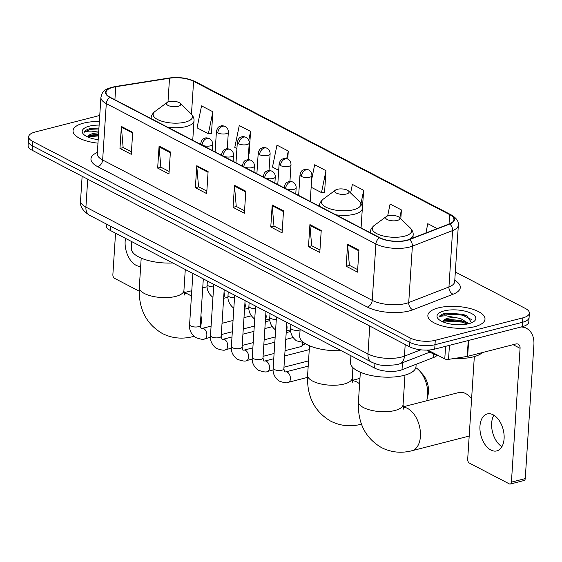 <?xml version="1.0" encoding="UTF-8"?>
<svg xmlns="http://www.w3.org/2000/svg" width="562" height="562" viewBox="0 0 562 562"><rect width="100%" height="100%" fill="white"/><g stroke="black" fill="none" stroke-linecap="round" stroke-linejoin="round"><path stroke-width="0.84" d="M437.088 355.275A17.893 6.793 -176.3 0 1 433.555 357.523L402.013 369.74A17.893 6.793 -176.3 0 1 399.779 370.442A17.893 6.793 -176.3 0 1 374.643 368.096L110.335 230.476A17.893 6.793 -176.3 0 1 106.302 225.776L106.415 224.062M99.741 115.463L35.216 132A17.893 6.793 3.7 0 0 28.669 136.735L28.1 145.551A17.893 6.793 3.7 0 0 32.132 150.244L409.572 346.775A17.893 6.793 3.7 0 0 434.707 349.121L522.253 326.684A17.893 6.793 3.7 0 0 528.8 321.942L529.088 317.537A17.893 6.793 3.7 0 1 522.541 322.272A17.893 6.793 3.7 0 0 529.088 317.537L529.369 313.132A17.893 6.793 3.7 0 0 525.337 308.44L455.325 271.98M28.669 136.735A17.893 6.793 3.7 0 0 32.701 141.434L410.141 337.959A17.893 6.793 3.7 0 0 435.276 340.305L434.995 344.717L522.541 322.272L434.995 344.717A17.893 6.793 3.7 0 1 409.86 342.363A17.893 6.793 3.7 0 0 434.995 344.717L434.707 349.121M32.701 141.434L32.42 145.839L409.86 342.363L32.42 145.839A17.893 6.793 3.7 0 1 28.388 141.146A17.893 6.793 3.7 0 0 32.42 145.839L32.132 150.244M474.525 326.733A28.627 10.861 3.7 0 0 484.999 319.153A28.627 10.861 3.7 0 0 468.982 308.229A28.627 10.861 3.7 0 0 438.332 307.885A28.627 10.861 3.7 0 0 427.858 315.465A28.627 10.861 3.7 0 0 443.875 326.389A28.627 10.861 3.7 0 0 474.525 326.733A28.627 10.861 3.7 0 0 484.999 319.153A28.627 10.861 3.7 0 0 468.982 308.229A28.627 10.861 3.7 0 0 438.332 307.885A28.627 10.861 3.7 0 0 427.858 315.465A28.627 10.861 3.7 0 0 443.875 326.389A28.627 10.861 3.7 0 0 474.525 326.733M99.348 121.589A28.627 10.861 3.7 0 0 83.513 123.141A28.627 10.861 3.7 0 0 73.039 130.714A28.627 10.861 3.7 0 0 97.95 143.155A28.627 10.861 3.7 0 1 73.039 130.714A28.627 10.861 3.7 0 1 83.513 123.141A28.627 10.861 3.7 0 1 99.348 121.589M406.733 240.241A19.087 7.243 -176.3 0 1 379.919 237.74L110.321 97.367A19.087 7.243 -176.3 0 1 106.021 92.358A19.087 7.243 -176.3 0 1 115.744 86.745L169.52 78.23A19.087 7.243 -176.3 0 1 193.588 81.293L449.628 214.607A19.087 7.243 -176.3 0 1 453.927 219.616A19.087 7.243 -176.3 0 1 449.326 223.915L409.108 239.489A19.087 7.243 -176.3 0 1 406.733 240.241M407.036 240.403A19.565 7.425 3.7 0 0 409.466 239.63L449.684 224.055A19.565 7.425 3.7 0 0 449.993 214.508L193.96 81.195A19.565 7.425 3.7 0 0 169.288 78.055L115.512 86.569A19.565 7.425 3.7 0 0 109.948 97.458L379.554 237.838A19.565 7.425 3.7 0 0 407.036 240.403M131.431 151.845L123.141 147.525L121.385 127.174A4.77 3.344 -62.5 0 1 121.378 126.422L119.959 148.452L131.269 154.339L132.695 132.316L121.378 126.422M123.282 147.602L119.959 148.452M169.134 171.473L160.844 167.16L159.095 146.808A4.77 3.344 -62.5 0 1 159.088 146.057L157.662 168.087L168.972 173.974L170.398 151.951L159.088 146.057M160.985 167.23L157.662 168.087M206.844 191.108L198.555 186.795L196.798 166.443A4.77 3.344 -62.5 0 1 196.791 165.692L195.365 187.722L206.683 193.609L208.102 171.579L196.791 165.692M198.695 186.865L195.365 187.722M357.671 269.641L349.374 265.327L347.625 244.976A4.77 3.344 -62.5 0 1 347.618 244.224L346.192 266.248L357.509 272.141L358.928 250.111L347.618 244.224M349.522 265.397L346.192 266.248M319.961 250.006L311.671 245.692L309.922 225.341A4.77 3.344 -62.5 0 1 309.915 224.589L308.489 246.62L319.799 252.507L321.225 230.476L309.915 224.589M311.812 245.763L308.489 246.62M282.257 230.378L273.968 226.057L272.212 205.706A4.77 3.344 -62.5 0 1 272.205 204.954L270.779 226.985L282.096 232.872L283.515 210.848L272.205 204.954M274.108 226.135L270.779 226.985M244.547 210.743L236.258 206.423L234.509 186.071A4.77 3.344 -62.5 0 1 234.502 185.327L233.075 207.35L244.386 213.244L245.812 191.213L234.502 185.327M236.398 206.5L233.075 207.35M435.276 340.305L522.829 317.867A17.893 6.793 3.7 0 0 529.369 313.132M248.762 153.222L249.149 153.426L250.575 131.396L239.264 125.509L234.775 147.462L236.911 148.572M211.059 133.594L211.445 133.791L212.865 111.768L201.554 105.874L197.065 127.827L208.376 133.714L211.46 133.573M362.083 212.232L363.691 190.3L352.381 184.406L350.625 193.005M400.818 218.871L401.401 209.928L390.084 204.041L387.661 215.906M437.243 228.593L427.794 223.676L425.891 232.991M287.758 159.053L288.278 151.03L276.968 145.144L272.479 167.09L278.689 170.328M324.176 192.492L324.562 192.689L325.988 170.665L314.671 164.771L311.636 179.622M311.144 187.223L321.499 192.611L324.576 192.471M325.988 170.665L321.499 192.611M363.691 190.3L361.008 203.437M401.401 209.928L399.779 217.866M288.278 151.03L286.725 158.639M248.566 153.236L249.163 153.208M250.575 131.396L248.762 140.268M212.865 111.768L208.376 133.714M427.232 350.084A29.821 11.317 3.7 0 0 438.852 355.823M454.763 358.394A29.821 11.317 3.7 0 0 473.359 356.863A29.821 11.317 3.7 0 0 482.386 352.557M453.035 324.4L455.255 324.625M471.623 322.75L466.727 315.654L445.202 313.245C441.816 314.137 439.751 315.387 438.992 317.003C440.348 316.202 442.821 315.823 446.397 315.858L456.232 317.699A13.481 5.114 3.7 0 0 447.549 318.38A13.481 5.114 3.7 0 0 442.645 321.752L445.301 319.841L447.485 319.342L460.692 320.417L464.17 321.682L467.703 323.951M456.232 317.699L460.805 318.668L468.968 323.642M468.722 323.712A19.445 7.376 3.7 0 0 473.928 321.471A19.445 7.376 3.7 0 0 468.42 312.163A19.445 7.376 3.7 0 0 444.135 310.905A19.445 7.376 3.7 0 0 438.536 319.181A19.445 7.376 3.7 0 0 468.722 323.712M438.992 317.003L445.153 314.06L462.393 315.106L471.708 319.616M442.737 321.499L444.697 321.05L461.943 322.096L467.317 324.028M446.003 313.055L462.449 314.228L467.05 315.802M444.106 320.305L461.999 321.225L465.42 322.314M490.893 450.043A19.087 11.514 -104.4 0 0 496.773 450.907A19.087 11.514 -104.4 0 0 504.009 434.187A19.087 11.514 -104.4 0 0 493.169 414.798A19.087 11.514 -104.4 0 0 487.296 413.927A19.087 11.514 -104.4 0 0 480.053 430.654A19.087 11.514 -104.4 0 0 490.893 450.043M427.794 350.063L444.774 358.907L445.582 346.332M521.115 326.972A23.857 16.734 -62.5 0 1 526.489 328.334A23.857 16.734 -62.5 0 1 533.9 344.773L525.245 478.592A2.986 1.798 75.6 0 1 524.1 480.496L510.275 484.044A2.986 1.798 -104.4 0 0 511.42 482.133L520.075 348.314A5.964 4.187 117.5 0 0 518.22 344.204A5.964 4.187 117.5 0 0 515.825 343.986L467.647 356.336A2.986 1.131 -176.3 0 1 467.219 356.427L448.532 359.385A2.986 1.131 -176.3 0 1 444.774 358.907M474.328 356.603L467.682 459.358A2.986 1.798 -104.4 0 0 469.389 463.095L509.362 483.903A2.986 1.798 -104.4 0 0 510.275 484.044M501.915 446.664A19.087 11.514 75.6 0 1 493.843 415.178M471.602 398.725A22.368 13.495 -104.4 0 0 470.584 397.517A22.368 13.495 -104.4 0 0 465.659 393.569A22.368 13.495 -104.4 0 0 458.775 392.55L403.087 406.825M388.202 215.752A7.158 2.719 3.7 0 0 386.284 216.574A7.158 2.719 3.7 0 0 388.314 220.002A7.158 2.719 3.7 0 0 397.25 220.466A7.158 2.719 3.7 0 0 399.308 217.417A7.158 2.719 3.7 0 0 388.202 215.752M350.948 355.76L350.512 362.476A32.807 12.448 3.7 0 0 368.869 375.002A32.807 12.448 3.7 0 0 403.994 375.395A32.807 12.448 3.7 0 0 415.992 366.712L416.147 364.26M337.376 189.289A7.158 2.719 3.7 0 0 335.458 190.111A7.158 2.719 3.7 0 0 337.481 193.539A7.158 2.719 3.7 0 0 346.424 194.002A7.158 2.719 3.7 0 0 348.482 190.954A7.158 2.719 3.7 0 0 337.376 189.289M300.122 329.29L299.687 336.013A32.807 12.448 3.7 0 0 341.106 350.632M426.642 400.783A22.368 13.495 -104.4 0 0 427.022 399.385A22.368 13.495 -104.4 0 0 419.758 371.046A22.368 13.495 -104.4 0 0 415.824 367.674M419.758 371.046L422.694 374.32A16.403 9.898 75.6 0 1 428.019 395.1L427.022 399.385M169.05 101.645A7.158 2.719 3.7 0 0 167.132 102.467A7.158 2.719 3.7 0 0 169.162 105.895A7.158 2.719 3.7 0 0 178.098 106.359A7.158 2.719 3.7 0 0 180.163 103.31A7.158 2.719 3.7 0 0 169.05 101.645M131.803 241.653L131.368 248.369A32.807 12.448 3.7 0 0 172.787 262.988M302.735 342.609A5.367 3.239 75.6 0 1 302.721 343.256A5.367 3.239 75.6 0 1 301.583 346.171A5.367 3.239 75.6 0 1 300.663 346.691L285.032 350.695M304.379 343.017A3.878 2.339 75.6 0 1 303.719 344.162L301.583 346.171M125.537 238.393A19.087 11.514 -104.4 0 0 136.074 265.292A19.087 11.514 -104.4 0 0 140.662 266.367M115.547 233.188L112.871 274.614A2.986 1.798 -104.4 0 0 114.578 278.352L139.165 291.151M98.617 132.899A13.481 5.114 3.7 0 0 92.737 133.63A13.481 5.114 3.7 0 0 87.827 137.002M87.834 137.009L90.482 135.091L98.519 134.402M98.933 128.017L90.384 128.501C87.005 129.386 84.932 130.644 84.181 132.26C85.536 131.459 88.002 131.079 91.585 131.115L98.666 132.119M99.123 125.094A19.445 7.376 3.7 0 0 89.316 126.162A19.445 7.376 3.7 0 0 83.717 134.437A19.445 7.376 3.7 0 0 98.181 139.65M84.181 132.26L90.334 129.316L98.87 128.951M87.918 136.756L98.42 135.941M91.185 128.305L98.926 128.073M89.295 135.561L98.476 135.07M402.462 362.75L402.013 369.74M374.938 363.593L374.643 368.096M433.78 354.039L433.555 357.523M110.609 226.247L110.335 230.476M87.721 179.194L85.916 207.097A11.928 8.367 117.5 0 0 89.625 215.316C82.705 210.933 79.678 206.106 80.542 200.838A23.857 9.055 3.7 0 0 85.916 207.097L367.962 353.955A23.857 9.055 3.7 0 0 401.472 357.081A23.857 9.055 3.7 0 0 404.443 356.146L405.202 344.492M369.768 326.044L367.962 353.955A11.928 8.367 117.5 0 0 371.665 362.174L89.625 215.316M522.253 326.684L522.829 317.867M409.572 346.775L410.141 337.959M429.958 352.1L399.73 363.811A11.928 8.542 -111.2 0 0 404.443 356.146L420.79 349.817M454.784 280.333A29.821 11.317 -176.3 0 1 453.105 294.214L412.887 309.788A29.821 11.317 -176.3 0 1 367.281 307.049L97.683 166.675A5.964 4.187 117.5 0 0 102.642 159.987L372.248 300.361A23.857 9.055 3.7 0 0 405.757 303.494A23.857 9.055 3.7 0 0 408.729 302.553L448.947 286.978A23.857 9.055 3.7 0 0 454.7 281.604L454.658 281.983M97.683 166.675A29.821 11.317 -176.3 0 1 97.352 152.457M97.268 153.728A23.857 9.055 3.7 0 0 102.642 159.987L106.295 103.598A23.857 9.055 -176.3 0 1 100.914 97.331L97.268 154.114M449.993 214.508A5.964 4.187 117.5 0 1 451.117 214.839C456.492 218.028 458.901 221.484 458.346 225.207A23.857 9.055 -176.3 0 1 452.593 230.582L412.375 246.163A23.857 9.055 -176.3 0 1 409.403 247.104A23.857 9.055 -176.3 0 1 375.894 243.971A5.964 4.187 -62.5 0 1 379.554 237.838M409.466 239.63A5.964 4.271 -111.2 0 1 412.375 246.163L408.729 302.553A5.964 4.271 68.8 0 0 412.887 309.788M193.96 81.195A5.964 4.187 -62.5 0 1 195.084 81.525C187.322 77.928 178.576 76.776 168.832 78.055L115.048 86.569C102.172 89.414 102.403 92.519 100.914 97.331M169.288 78.055A5.964 2.817 -99 0 0 168.832 78.055M453.105 294.214A5.964 4.271 68.8 0 1 448.947 286.978L452.593 230.582A5.964 4.271 -111.2 0 0 449.684 224.055M115.512 86.569A5.964 2.817 -99 0 0 115.048 86.569M109.948 97.458A5.964 4.187 117.5 0 0 106.295 103.598L375.894 243.971L372.248 300.361A5.964 4.187 117.5 0 1 367.281 307.049M193.588 81.293L191.459 114.198M169.52 78.23L167.989 101.996M115.744 86.745L114.901 99.748M449.628 214.607L449.017 224.034M234.509 186.071L245.763 191.937M272.212 205.706L283.473 211.572M309.922 225.341L321.176 231.2M347.625 244.976L358.886 250.835M196.798 166.443L208.059 172.302M159.095 146.808L170.349 152.667M121.385 127.174L132.646 133.039M513.106 344.689L520.075 348.314M468.673 340.41L467.647 356.336M511.42 482.133L525.245 478.592M467.219 356.427L468.244 340.523M449.438 345.342L448.532 359.385M403.607 409.122L403.08 404.584A22.368 8.486 -176.3 0 1 394.896 410.506A22.368 8.486 -176.3 0 1 363.481 407.569A22.368 8.486 -176.3 0 1 358.437 401.697L360.347 372.234M403.123 407.183A22.368 13.495 75.6 0 1 407.605 408.448A22.368 13.495 75.6 0 1 420.306 431.166A22.368 13.495 75.6 0 1 411.82 450.766L469.193 436.063M386.284 216.574L374.222 225.488A19.726 7.482 3.7 0 0 379.807 234.937A19.726 7.482 3.7 0 0 404.443 236.202A19.726 7.482 3.7 0 0 410.127 227.807C412.417 230.258 413.421 232.654 413.147 234.993A21.475 8.149 3.7 0 1 407.043 240.164M370.267 232.71L370.295 232.218A21.475 8.149 3.7 0 0 370.302 232.731M352.774 382.659L352.255 378.121A22.368 8.486 -176.3 0 1 344.07 384.036A22.368 8.486 -176.3 0 1 312.655 381.106A22.368 8.486 -176.3 0 1 307.611 375.233L309.514 345.771M352.297 380.713A22.368 13.495 75.6 0 1 356.779 381.984A22.368 13.495 75.6 0 1 359.589 383.881M361.457 424.169A22.368 13.495 75.6 0 1 360.994 424.296L361.457 424.177M335.458 190.111L323.389 199.025A19.726 7.482 3.7 0 0 328.981 208.467A19.726 7.482 3.7 0 0 353.617 209.738A19.726 7.482 3.7 0 0 359.301 201.344C361.584 203.795 362.595 206.184 362.321 208.53A21.475 8.149 3.7 0 1 354.467 214.206A21.475 8.149 3.7 0 1 335.851 214.796M319.434 206.247L319.469 205.755A21.475 8.149 3.7 0 0 319.476 206.268M184.455 295.015L183.929 290.477A22.368 8.486 -176.3 0 1 175.751 296.399A22.368 8.486 -176.3 0 1 144.329 293.462A22.368 8.486 -176.3 0 1 139.292 287.589L141.195 258.134M183.978 293.076A22.368 13.495 75.6 0 1 188.453 294.34A22.368 13.495 75.6 0 1 191.417 296.371M200.95 315.387A22.368 13.495 75.6 0 1 200.472 327.288M193.806 336.28A22.368 13.495 75.6 0 1 192.675 336.659L193.883 336.35M167.132 102.467L155.07 111.381A19.726 7.482 3.7 0 0 160.662 120.83A19.726 7.482 3.7 0 0 185.298 122.102A19.726 7.482 3.7 0 0 190.975 113.707C193.265 116.151 194.276 118.547 194.002 120.886A21.475 8.149 3.7 0 1 186.148 126.569A21.475 8.149 3.7 0 1 167.532 127.153M151.115 118.61L151.143 118.111A21.475 8.149 3.7 0 0 151.157 118.631M285.608 188.572A5.964 2.262 3.7 0 0 293.989 189.352A5.964 2.262 3.7 0 0 296.167 187.771C296.195 185.235 295.134 183.345 292.971 182.102A5.964 4.187 117.5 0 0 290.575 181.884A5.964 4.187 -62.5 0 0 285.608 188.572A5.964 2.262 3.7 0 1 284.267 187.005C285.77 181.751 286.992 182.559 288.629 181.638C289.332 181.161 290.779 181.308 292.971 182.102M281.899 370.225A5.367 2.037 3.7 0 0 283.866 368.805L284.653 371.889L285.679 371.911A5.367 3.239 75.6 0 1 287.33 372.156A5.367 3.239 75.6 0 1 287.54 372.276A5.367 3.239 75.6 0 1 290.392 377.769A5.367 3.239 75.6 0 1 288.341 382.308C287.358 383.333 284.203 382.877 278.878 380.945C274.481 377.341 272.57 373.07 273.153 368.11A5.367 2.037 3.7 0 0 274.158 369.41A5.367 2.037 3.7 0 0 281.899 370.225M264.723 177.69A5.964 2.262 3.7 0 0 273.097 178.477A5.964 2.262 3.7 0 0 275.282 176.897C275.31 174.361 274.242 172.471 272.085 171.22A5.964 4.187 117.5 0 0 269.683 171.003A5.964 4.187 -62.5 0 0 264.723 177.69A5.964 2.262 3.7 0 1 263.374 176.131C264.885 170.869 266.107 171.684 267.744 170.764C268.439 170.279 269.886 170.434 272.085 171.22M261.014 359.35A5.367 2.037 3.7 0 0 262.974 357.931L263.768 361.015L264.786 361.036A5.367 3.239 75.6 0 1 266.444 361.275A5.367 3.239 75.6 0 1 266.655 361.401A5.367 3.239 75.6 0 1 269.507 366.895A5.367 3.239 75.6 0 1 267.456 371.433C266.465 372.458 263.311 372.002 257.986 370.063C253.595 366.466 251.685 362.188 252.261 357.235A5.367 2.037 3.7 0 0 253.265 358.528A5.367 2.037 3.7 0 0 261.014 359.35M243.831 166.816A5.964 2.262 3.7 0 0 252.212 167.602A5.964 2.262 3.7 0 0 254.389 166.022C254.417 163.486 253.35 161.596 251.193 160.346A5.964 4.187 117.5 0 0 248.797 160.128A5.964 4.187 -62.5 0 0 243.831 166.816A5.964 2.262 3.7 0 1 242.489 165.249C243.992 159.994 245.215 160.809 246.851 159.889C247.554 159.404 249.001 159.559 251.193 160.346M240.122 348.468A5.367 2.037 3.7 0 0 242.089 347.049L242.875 350.14L243.901 350.154A5.367 3.239 75.6 0 1 245.552 350.4A5.367 3.239 75.6 0 1 245.763 350.519A5.367 3.239 75.6 0 1 248.615 356.02A5.367 3.239 75.6 0 1 246.563 360.558C245.58 361.584 242.426 361.127 237.094 359.188C232.703 355.591 230.792 351.313 231.375 346.361A5.367 2.037 3.7 0 0 232.38 347.653A5.367 2.037 3.7 0 0 240.122 348.468M222.938 155.941A5.964 2.262 3.7 0 0 231.319 156.721A5.964 2.262 3.7 0 0 233.504 155.147C233.532 152.611 232.464 150.714 230.301 149.471A5.964 4.187 117.5 0 0 227.905 149.253A5.964 4.187 -62.5 0 0 222.938 155.941A5.964 2.262 3.7 0 1 221.597 154.374C223.107 149.12 224.329 149.928 225.966 149.007C226.662 148.53 228.109 148.684 230.301 149.471M219.236 337.593A5.367 2.037 3.7 0 0 221.196 336.174L221.983 339.265L223.009 339.279A5.367 3.239 75.6 0 1 224.667 339.525A5.367 3.239 75.6 0 1 224.877 339.645A5.367 3.239 75.6 0 1 227.729 345.138A5.367 3.239 75.6 0 1 225.678 349.676C224.688 350.702 221.533 350.245 216.208 348.314C211.811 344.717 209.907 340.439 210.483 335.479A5.367 2.037 3.7 0 0 211.488 336.779A5.367 2.037 3.7 0 0 219.236 337.593M202.053 145.066A5.964 2.262 3.7 0 0 210.427 145.846A5.964 2.262 3.7 0 0 212.612 144.265C212.64 141.729 211.572 139.84 209.415 138.589A5.964 4.187 117.5 0 0 207.013 138.378A5.964 4.187 -62.5 0 0 202.053 145.066A5.964 2.262 3.7 0 1 200.704 143.5C202.215 138.238 203.437 139.053 205.074 138.133C205.776 137.648 207.216 137.802 209.415 138.589M198.344 326.719A5.367 2.037 3.7 0 0 200.304 325.3L201.098 328.384L202.123 328.405A5.367 3.239 75.6 0 1 203.774 328.644A5.367 3.239 75.6 0 1 203.985 328.77A5.367 3.239 75.6 0 1 206.837 334.264A5.367 3.239 75.6 0 1 204.786 338.802C203.802 339.827 200.641 339.371 195.316 337.432C190.925 333.835 189.015 329.557 189.591 324.604A5.367 2.037 3.7 0 0 190.595 325.904A5.367 2.037 3.7 0 0 198.344 326.719M301.337 176.426A5.964 2.262 3.7 0 0 309.711 177.206A5.964 2.262 3.7 0 0 311.896 175.625C311.924 173.089 310.856 171.199 308.7 169.956A5.964 4.187 117.5 0 0 306.297 169.738A5.964 4.187 -62.5 0 0 301.337 176.426A5.964 2.262 3.7 0 1 299.989 174.859C301.499 169.605 302.721 170.412 304.358 169.492C305.061 169.014 306.508 169.162 308.7 169.956M290.912 324.499L290.687 327.99A5.367 2.037 3.7 0 0 291.692 329.283A5.367 2.037 3.7 0 0 299.441 330.105A5.367 2.037 3.7 0 0 300.08 329.901M280.445 165.544A5.964 2.262 3.7 0 0 288.826 166.331A5.964 2.262 3.7 0 0 291.004 164.75C291.039 162.214 289.971 160.325 287.807 159.074A5.964 4.187 117.5 0 0 285.412 158.856A5.964 4.187 -62.5 0 0 280.445 165.544A5.964 2.262 3.7 0 1 279.103 163.985C280.614 158.723 281.836 159.538 283.466 158.617C284.168 158.133 285.615 158.287 287.807 159.074M286.697 324.962A5.367 3.239 75.6 0 1 287.049 327.878A5.367 3.239 75.6 0 1 286.36 330.252M270.027 313.624L269.795 317.116A5.367 2.037 3.7 0 0 270.8 318.408A5.367 2.037 3.7 0 0 276.293 319.518M259.56 154.669A5.964 2.262 3.7 0 0 267.933 155.456A5.964 2.262 3.7 0 0 270.118 153.876C270.146 151.34 269.079 149.45 266.922 148.199A5.964 4.187 117.5 0 0 264.519 147.982A5.964 4.187 -62.5 0 0 259.56 154.669A5.964 2.262 3.7 0 1 258.211 153.103C259.721 147.848 260.944 148.663 262.58 147.743C263.276 147.258 264.723 147.413 266.922 148.199M265.812 314.088A5.367 3.239 75.6 0 1 266.163 317.003A5.367 3.239 75.6 0 1 265.468 319.371M249.135 302.742L248.91 306.234A5.367 2.037 3.7 0 0 249.914 307.533A5.367 2.037 3.7 0 0 255.401 308.643M238.667 143.795A5.964 2.262 3.7 0 0 247.048 144.575A5.964 2.262 3.7 0 0 249.226 143.001C249.254 140.465 248.193 138.568 246.03 137.325A5.964 4.187 117.5 0 0 243.634 137.107A5.964 4.187 -62.5 0 0 238.667 143.795A5.964 2.262 3.7 0 1 237.326 142.228C238.836 136.973 240.058 137.781 241.688 136.861C242.391 136.383 243.838 136.531 246.03 137.325M244.92 303.213A5.367 3.239 75.6 0 1 245.271 306.128A5.367 3.239 75.6 0 1 244.582 308.496M228.242 291.868L228.017 295.359A5.367 2.037 3.7 0 0 229.022 296.659A5.367 2.037 3.7 0 0 234.516 297.762M217.782 132.92A5.964 2.262 3.7 0 0 226.156 133.7A5.964 2.262 3.7 0 0 228.341 132.119C228.369 129.583 227.301 127.693 225.144 126.443A5.964 4.187 117.5 0 0 222.742 126.232A5.964 4.187 -62.5 0 0 217.782 132.92A5.964 2.262 3.7 0 1 216.433 131.353C217.944 126.092 219.166 126.907 220.803 125.986C221.498 125.502 222.945 125.656 225.144 126.443M224.034 292.331A5.367 3.239 75.6 0 1 224.386 295.247A5.367 3.239 75.6 0 1 223.69 297.621M207.357 280.993L207.132 284.484A5.367 2.037 3.7 0 0 208.137 285.777A5.367 2.037 3.7 0 0 213.623 286.887M399.73 363.811L396.891 364.71L385.384 365.651C380.72 365.026 379.224 365.525 371.665 362.174M80.542 200.838L82.129 176.278M451.117 214.839L195.084 81.525M458.346 225.207L454.7 281.604M522.948 326.494L526.489 328.334M358.437 401.697C357.537 422.722 365.237 438.03 381.549 447.64C391.138 452.417 401.226 453.457 411.82 450.766M370.295 232.218C370.33 229.865 371.637 227.624 374.222 225.488M412.958 238L413.147 234.993M399.308 217.417L410.127 227.807M404.984 375.121L403.08 404.584M471.609 398.655L470.584 397.517M307.611 375.233C306.704 396.252 314.411 411.567 330.723 421.17C340.305 425.947 350.4 426.994 360.994 424.296M352.262 380.355L359.947 378.388M319.469 205.755C319.497 203.402 320.811 201.154 323.389 199.025M361.071 227.926L362.321 208.53M348.482 190.954L359.301 201.344M352.929 367.625L352.255 378.121M139.292 287.589C138.385 308.615 146.092 323.93 162.397 333.533C171.986 338.31 182.081 339.35 192.675 336.659M183.943 292.718L191.782 290.709M202.727 287.899L207.125 286.775M151.143 118.111C151.178 115.758 152.485 113.517 155.07 111.381M192.745 140.282L194.002 120.886M180.163 103.31L190.975 113.707M185.284 269.5L183.929 290.477M276.455 316.968L273.153 368.11M284.203 187.905L284.267 187.005M285.679 371.911L308.201 366.136M286.866 322.391L283.866 368.805M295.774 193.925L296.167 187.771M288.341 382.308L307.512 377.397M255.57 306.093L252.261 357.235M263.318 177.03L263.374 176.131M264.786 361.036L273.757 358.732M284.695 355.929L309.269 349.634M265.974 311.517L262.974 357.931M274.881 183.05L275.282 176.897M267.456 371.433L273.125 369.979M283.965 367.204L308.538 360.902M234.677 295.219L231.375 346.361M242.426 166.148L242.489 165.249M243.901 350.154L252.865 347.857M263.81 345.054L274.825 342.23M285.763 339.427L293.062 337.558M245.088 300.635L242.089 347.049M253.989 172.176L254.389 166.022M246.563 360.558L252.233 359.104M263.079 356.322L274.094 353.498M305.707 343.86L303.424 344.443M213.792 284.344L210.483 335.479M221.54 155.274L221.597 154.374M223.009 339.279L231.98 336.982M242.917 334.179L253.933 331.355M264.878 328.552L272.177 326.677M224.196 289.76L221.196 336.174M233.104 161.294L233.504 155.147M225.678 349.676L231.347 348.229M242.187 345.447L253.209 342.623M264.147 339.82L275.162 336.996M290.8 331.447L286.206 332.627M192.899 273.462L189.591 324.604M200.648 144.399L200.704 143.5M202.123 328.405L211.087 326.108M222.032 323.298L233.047 320.473M243.985 317.671L251.284 315.802M203.311 278.885L200.304 325.3M212.211 150.419L212.612 144.265M204.786 338.802L210.455 337.348M221.302 334.573L232.317 331.749M243.255 328.946L254.27 326.122M269.908 320.572L265.313 321.752M303.74 342.56L296.413 340.818C292.015 337.221 290.111 332.943 290.687 327.99M298.661 195.428L299.989 174.859M310.224 201.456L311.896 175.625M275.612 329.999L275.52 329.943C271.13 326.346 269.219 322.068 269.795 317.116M277.776 184.554L279.103 163.985M286.311 330.976L290.659 329.859M289.929 181.435L291.004 164.75M254.727 319.125L254.635 319.068C250.238 315.472 248.334 311.193 248.91 306.234M256.883 173.679L258.211 153.103M265.419 320.094L269.774 318.984M269.036 170.553L270.118 153.876M233.834 308.25L233.743 308.187C229.352 304.59 227.441 300.312 228.017 295.359M235.991 162.804L237.326 142.228M244.533 309.219L248.882 308.102M248.151 159.678L249.226 143.001M212.949 297.368L212.858 297.312C208.46 293.715 206.549 289.437 207.132 284.484M215.106 151.923L216.433 131.353M223.641 298.345L227.996 297.228M227.259 148.804L228.341 132.119"/></g></svg>
